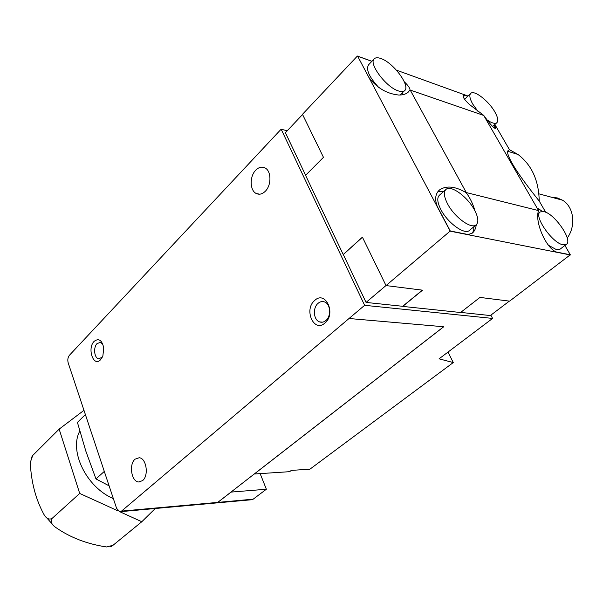 <?xml version="1.0" encoding="UTF-8"?>
<svg xmlns="http://www.w3.org/2000/svg" width="603" height="603" viewBox="0 0 603 603"><rect width="100%" height="100%" fill="white"/><g stroke="black" fill="none" stroke-linecap="round" stroke-linejoin="round"><path stroke-width="0.9" d="M551.594 197.256L557.293 197.92L562.531 200.196C573.868 206.761 576.287 225.824 567.235 238.019M31.288 457.82L32.713 455.484L30.278 462.501C31.145 481.616 35.539 498.636 43.454 513.545C45.866 518.279 48.7 519.944 51.948 518.55C50.237 521.64 51.609 524.678 56.056 527.663C70.445 537.65 87.292 544.087 106.595 546.959L112.987 545.308L111.284 546.484M447.562 203.844C454.278 216.974 470.973 229.268 475.978 224.979C478.88 222.454 478.39 217.464 474.501 210.01C467.74 197.091 451.345 184.917 446.197 189.229C443.393 191.648 443.846 196.518 447.562 203.844M563.029 244.78L566.247 244.426C573.393 240.838 554.685 213.59 543.838 211.6L540.288 211.909C533.037 215.309 552.303 243.303 563.029 244.78M380.93 58.536C378.043 57.496 375.91 57.496 374.531 58.551C367.732 62.576 385.965 87.337 398.455 90.932C401.138 91.814 403.121 91.777 404.409 90.804C411.118 86.666 393.54 62.622 380.93 58.536M487.043 119.891C491.596 123.035 494.814 124.014 496.714 122.824C498.583 121.097 497.95 117.434 494.799 111.841C488.792 101.116 474.508 89.922 470.883 93.261C469.059 94.927 469.662 98.508 472.699 104.017L477.998 111.434M32.713 455.484L59.147 429.125L83.975 410.326M155.288 508.502L141.803 521.738L119.831 511.728L116.613 508.412L68.207 362.946C67.423 359.908 67.83 357.36 69.413 355.28L281.141 129.2L364.619 305.314L492.591 318.422L490.857 315.143M112.987 545.308L141.803 521.738M118.165 510.967L79.702 493.442L59.147 429.125M51.948 518.55L79.702 493.442M469.82 230.127L469.27 230.587C464.212 234.921 447.539 222.741 440.906 209.64C437.235 202.329 436.813 197.452 439.655 195.01L445.617 189.741M560.179 249.092L556.607 249.725L548.489 245.285M378.609 87.322C368.93 76.717 365.637 69.141 368.719 64.619L373.996 59.109M464.604 99.307L470.528 93.593M79.784 431.115C68.84 451.029 86.478 487.375 113.349 498.606M404.289 81.752C408.095 85.453 409.995 88.181 409.995 89.93L408.035 92.342C405.766 94.234 402.623 95.123 398.598 95.018C386.749 93.774 376.852 87.917 368.915 77.455L357.654 56.207L371.863 61.34M476.272 224.753C475.744 228.748 474.357 231.575 472.126 233.233L468.132 234.522L450.275 230.979L437.235 206.377C434.514 198.998 435.374 193.442 439.813 189.711C446.65 185.355 455.453 186.357 466.225 192.719C470.189 198.138 473.091 204.183 474.945 210.846M473.86 226.751L473.694 230.527L472.239 233.15M437.891 191.648L443.582 191.543M564.905 245.459L570.302 254.783L556.524 252.054C546.084 248.534 534.303 221.316 538.585 210.598L538.66 208.774L542.225 211.389M494.611 124.715C495.576 126.932 495.832 128.16 495.38 128.409C493.895 128.401 490.005 124.06 483.712 115.369L469.518 104.545C464.34 99.683 462.388 96.691 463.662 95.576L467.913 96.058M463.33 95.952L466.82 95.666M494.121 125.16L494.332 128.032M538.449 210.402L483.719 115.437L410.221 90.073L466.292 192.568L538.585 210.598M402.224 92.975L402.48 94.769M564.921 245.444L570.453 254.994L450.192 231.175L357.654 56.207M570.302 254.783L509.595 301.146L479.973 297.415L460.571 312.512L402.729 306.407L422.537 290.179L386.026 285.581L450.275 230.979M386.026 285.581L362.411 237.16L343.213 254.534L305.57 175.315L323.464 157.338L302.472 114.314L357.398 56.041L371.908 61.287M517.969 154.451C531.725 164.951 538.811 180.493 539.225 201.07C518.015 174.493 507.425 157.865 507.447 151.18L509.46 149.68L517.969 154.451L507.447 151.18M494.867 124.482L509.46 149.68M539.225 201.07L545.692 212.241M396.427 70.152L467.958 96.013M260.172 473.656L266.36 489.237L230.972 492.101M230.987 492.146L217.811 502.389L216.379 502.962M216.718 502.91L251.481 499.751L253.185 499.178L266.36 489.237M302.563 114.502L285.407 132.705L305.631 175.254M386.003 285.521L366.066 302.427L343.311 254.549L362.441 237.235M422.356 290.156L402.676 306.294L366.066 302.427M509.354 301.116L490.329 315.55L460.692 312.414M448.014 352.077L453.268 362.561L439.067 358.83L492.591 318.422M453.268 362.561L309.942 469.172L291.309 470.4L289.606 471.682L254.247 474.003M102.299 357.202L98.643 358.808C94.256 358.167 93.133 347.305 97.053 343.589L100.445 342.361L102.857 344.223M325.869 320.525C323.886 322.168 321.806 322.628 319.643 321.912C313.515 320.103 312.497 307.824 318.075 303.332C320.125 301.59 322.281 301.131 324.542 301.937C330.565 303.882 331.454 316.153 325.869 320.525M364.619 305.314L349.031 318.505L443.733 326.758L254.262 474.048M85.385 414.547L77.418 422.394L85.814 451.059L95.975 478.94L109.105 485.837M287.201 130.798L281.141 129.2M349.031 318.505L443.522 326.736M142.564 480.629L138.743 481.985C131.424 481.88 128.658 464.235 135.102 459.154L139.15 457.745C146.386 457.971 149.069 475.707 142.564 480.629M265.282 191.279C262.305 194.158 259.305 194.905 256.283 193.518C249.77 190.638 249.446 176.377 255.732 170.197C258.793 167.152 261.898 166.398 265.056 167.943C271.44 170.981 271.584 185.287 265.282 191.279M100.573 359.735C93.465 367.551 86.9 348.346 94.174 341.313C98.832 337.921 102.028 340.13 103.754 347.961L102.887 355.808L100.573 359.735M324.919 323.05C313.929 333.135 303.482 309.603 314.691 300.452C325.499 289.968 336.497 313.809 324.919 323.05M120.442 511.676L216.025 502.977L217.728 502.397L443.567 326.826M348.933 318.588L121.52 511.11L119.839 511.728M104.304 471.41L95.975 478.94M253.185 499.178L217.811 502.389M121.52 511.11L217.728 502.397M562.531 200.196L538.894 193.842M111.284 546.491L110.432 546.604M52.393 524.188L46.529 517.623M475.978 224.979L469.27 230.587M566.247 244.426L559.84 249.348M539.934 212.196L537.914 213.824M404.409 90.804L400.166 95.018M496.714 122.824L492.613 126.509M439.813 189.711L438.758 190.646M99.721 358.853L98.643 358.808M322.605 322.153L319.643 321.912M138.743 481.985L140.152 481.887M256.283 193.518L259.697 194.189"/></g></svg>
